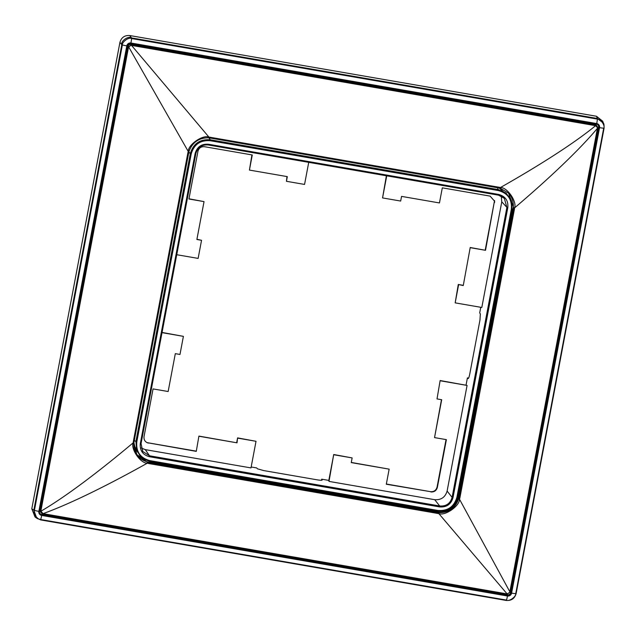 <?xml version="1.0" encoding="UTF-8"?>
<svg xmlns="http://www.w3.org/2000/svg" width="636" height="636" viewBox="0 0 636 636"><rect width="100%" height="100%" fill="white"/><g stroke="black" fill="none" stroke-linecap="round" stroke-linejoin="round"><path stroke-width="0.95" d="M40.442 510.636L40.903 510.851L128.575 46.802L131.183 44.981L130.785 44.488A2.25 2.218 141.4 0 0 128.178 46.301L40.442 510.636A2.25 2.218 -38.6 0 0 40.879 512.425L40.839 511.137L43.065 513.649C72.321 503.06 111.459 483.225 147.266 463.199C140.461 463.358 130.642 449.111 133.17 442.823C101.76 469.209 67.297 495.794 41.245 511.018L41.332 511.821M40.903 510.851L128.528 47.104M42.517 513.689L41.276 512.918M43.065 513.649L507.13 593.921L42.978 513.785M507.941 593.849L507.13 593.921L509.881 592.267L507.274 594.088M509.452 592.792L509.881 592.267M136.804 454.581L147.409 462.269L149.055 462.626L438.856 512.68C448.682 512.775 455.265 508.196 458.62 498.942L459.009 497.296L459.939 497.559L459.526 499.276L509.953 591.989L597.57 128.289M131.493 45.045L130.754 45.514L131.183 44.981L595.606 125.682C572.837 144.396 536.14 167.276 500.492 187.501C507.297 187.342 517.116 201.596 514.588 207.877C545.839 181.292 577.862 151.662 597.427 128.321L597.363 127.542L597.578 128.241M597.363 127.542L595.606 125.682L131.541 45.41L208.894 137.058L500.492 187.501L500.166 188.208L208.719 137.789C198.893 137.694 192.311 142.273 188.956 151.527L134.164 441.106L133.926 442.783L136.78 454.549M128.178 46.301L129.243 46.571L128.869 47.271L188.224 151.424C188.192 144.65 202.55 134.665 208.894 137.058L208.719 137.789L208.894 137.058M595.55 125.316L597.164 126.127L597.641 127.804M130.785 44.488L595.439 124.855A2.25 2.218 -38.6 0 1 596.783 125.65L597.586 128.265L509.873 592.402L507.011 594.064L42.946 513.793L41.292 512.902M130.754 45.514L129.243 46.571M595.439 124.855L596.33 126.047M133.17 442.823L133.926 442.783L133.17 442.823L133.417 441.074L187.819 153.141L188.224 151.424L188.956 151.527L188.224 151.424M508.355 192.915A18.738 18.452 -38.6 0 1 513.021 208.926L513.411 209.363L513.649 207.694L508.53 193.09L500.278 188.232M513.649 207.694L514.588 207.877L514.341 209.626L459.939 497.559M507.13 593.921L438.864 513.642L148.983 463.58L147.266 463.199L147.409 462.269M513.021 208.926L458.612 496.859A18.738 18.452 141.4 0 1 436.853 511.988L148.721 462.149A18.738 18.452 -38.6 0 1 136.637 454.327M458.62 498.942L459.526 499.276C459.55 506.113 445.152 516.035 438.864 513.642L438.856 512.68M499.133 187.962L510.215 197.677L511.527 200.984L512.052 209.371L457.658 497.233C454.732 507.29 448.054 511.932 437.624 511.153L149.595 461.331L142.528 458.365L136.78 450.956L135.905 441.575L136.812 441.829C135.929 451.711 140.262 457.976 149.818 460.615L149.571 461.331L437.632 511.161C448.046 511.924 454.724 507.282 457.666 497.233L512.052 209.379L511.519 200.984M142.528 458.365L140.699 457.038L133.846 444.938M504.276 198.36L504.284 198.36C504.03 197.478 502.082 196.413 498.433 195.157L208.266 144.968C201.795 144.475 197.661 147.345 195.848 153.578L141.057 443.554L142.71 451.441L149.524 455.789L439.691 505.978L434.714 499.697L328.995 481.404L333.717 454.509L352.137 457.92L351.255 462.595L389.153 469.145L386.306 484.235L430.548 491.668C433.919 491.89 436.089 490.388 437.051 487.144L437.361 487.422C436.391 490.666 434.221 492.169 430.858 491.946M351.287 462.444L389.153 469.145M437.019 398.923L440.136 380.535L437.019 398.923L441.694 399.726L434.539 437.6L441.464 399.686M437.361 487.422L446.385 439.651L434.539 437.6M446.043 439.587L437.051 487.144M386.346 484.02L430.548 491.668M334.019 454.788L352.137 457.92M333.717 454.509L328.82 480.411L321.697 479.178L321.49 480.267M328.995 481.404L328.82 480.411M162.061 332.437L183.399 336.357L179.98 354.459L175.313 353.656L168.15 391.522L153.053 388.914L144.022 436.686C143.744 440.048 145.223 442.179 148.466 443.101L147.743 442.926M141.192 447.99L145.27 449.628L250.989 467.913L256.022 441.297L237.594 437.886L237.013 442.831L198.917 436.089L196.27 451.369L198.917 436.089M237.013 442.831L199.124 436.272M256.022 441.297L237.896 438.164M236.695 442.624L237.594 437.886M195.96 451.091L146.964 442.616M196.27 451.369L147.059 442.656M322.102 480.132L322.126 479.997C322.047 480.403 320.409 480.347 317.221 479.838L263.558 470.553L257.485 468.819L256.65 467.929L251.164 466.983M322.142 480.069L321.697 479.178M434.714 499.697C441.13 500.119 445.264 497.241 447.116 491.072L452.101 497.36L506.892 207.384L504.324 198.353M439.691 505.978C446.146 506.447 450.28 503.577 452.101 497.36L453.015 497.614C451.059 504.332 446.599 507.433 439.627 506.916L439.691 505.978M440.446 380.813L467.078 385.424L447.116 491.072M440.136 380.535L467.078 385.424M468.605 378.102L467.412 377.895L466.061 385.019M467.412 377.895L468.263 378.523M480.752 307.291L479.695 312.896L480.347 313.914L479.949 320.147L469.813 373.769C469.169 376.949 468.613 378.523 468.136 378.507L468.199 378.531M183.399 336.357L162.021 332.652M149.818 460.615L437.87 510.446C447.784 511.177 454.128 506.757 456.926 497.201L457.658 497.233M439.627 506.916L149.46 456.728C142.742 454.875 139.697 450.479 140.325 443.531L195.117 153.554C197.073 146.837 201.532 143.728 208.505 144.253L498.672 194.441C505.389 196.286 508.434 200.69 507.806 207.638L453.015 497.614M507.806 207.638L506.892 207.384L501.772 201.827L481.81 307.474L455.169 302.863L458.286 284.483L463.262 285.564L470.219 247.507L485.522 250.306L494.562 200.491M121.818 44.766L119.934 42.334L31.8 508.768L33.827 510.239L121.786 44.727M126.803 45.872L38.852 511.352A3.562 3.506 141.4 0 0 41.674 515.43L507.464 595.996A3.562 3.506 141.4 0 0 511.598 593.126L599.549 127.645A3.562 3.506 141.4 0 0 596.727 123.567L130.936 43.002A3.562 3.506 141.4 0 0 126.803 45.872A7.871 0.906 -169.3 0 1 122.366 44.949L121.897 44.774C120.427 41.038 128.536 35.537 131.58 37.929L131.588 38.526C128.711 36.816 121.85 42.175 122.366 44.941L34.416 510.438L33.843 510.231L36.737 518.205L35.036 516.973L31.8 508.768M119.934 42.334C121.397 37.46 124.656 35.195 129.72 35.529L131.573 37.922L597.403 118.495M597.427 118.535L596.473 116.261L129.72 35.529M596.473 116.261L602.666 121.182L603.747 123.901M39.877 513.538A2.949 2.91 141.4 0 0 41.435 514.357L41.809 514.818A2.949 2.91 -38.6 0 1 39.472 511.439L127.415 45.999A2.949 2.91 -38.6 0 1 130.841 43.622L596.592 124.179A2.949 2.91 -38.6 0 1 598.937 127.558L510.986 592.998A2.949 2.91 -38.6 0 1 507.56 595.375L507.194 594.914A2.949 2.91 141.4 0 0 510.621 592.537L598.563 127.097A2.949 2.91 141.4 0 0 598.158 124.998M41.809 514.818L507.56 595.375M41.435 514.357L507.194 594.914M456.926 497.201L511.32 209.339C512.203 199.45 507.87 193.185 498.314 190.546L210.262 140.723C200.348 139.992 194.004 144.412 191.205 153.968L136.812 441.829M504.308 198.329L498.481 195.157M455.169 302.863L458.596 284.761M463.08 285.31L458.286 284.483M463.262 285.564L470.219 247.507M470.417 247.698L485.522 250.306M485.22 250.028L494.49 200.952M196.922 239.271L201.548 240.297L198.13 258.407L176.744 254.71M201.548 240.297L196.882 239.486L204.037 201.62L188.932 199.004L197.963 151.225C198.933 147.981 201.103 146.471 204.466 146.701L252.269 154.969L249.423 170.074L287.313 176.625L286.439 181.292L304.557 184.432L308.73 162.339M188.979 198.79L204.037 201.62M251.928 154.914L249.423 170.074M286.971 176.57L286.439 181.292M134.299 440.414L135.905 441.575L190.291 153.713C193.225 143.664 199.903 139.022 210.325 139.793L210.262 140.723M386.728 175.83L382.554 197.923L386.386 175.775M382.554 197.923L400.672 201.056L401.555 196.389L439.452 202.948L442.306 187.843L490.11 196.111L494.641 201.278L494.554 202.526M501.772 201.827L501.255 196.079M208.791 137.805L210.325 139.793L498.385 189.615L506.025 193.034L511.05 199.688M603.413 123.066L603.524 123.32C603.962 123.646 604.144 125.252 604.065 128.122L603.834 128.194C605.297 125.3 600.257 118.542 597.403 119.099L597.419 118.614L603.445 123.05M38.852 511.352A7.871 0.906 -169.3 0 1 34.416 510.422C32.651 513.332 37.922 520.081 40.704 519.533L37.341 518.602M40.458 519.858L506.471 600.233C509.452 601.664 516.225 596.52 515.74 593.69L603.699 128.194M187.835 153.149L188.574 153.189L134.164 441.122L133.417 441.074M458.612 496.859L459.009 497.296L513.411 209.363L514.341 209.626M188.574 153.189L188.964 151.543C192.35 142.329 198.941 137.75 208.727 137.797L210.405 138.012L210.643 137.281M498.521 187.843L498.767 187.119M148.721 462.149L148.983 463.58M436.853 511.988L437.115 513.419M509.802 592.06L597.427 128.321M145.27 449.628L149.524 455.789L149.46 456.728M437.87 510.446L437.624 511.153M142.758 451.433L141.057 443.562L140.325 443.531M515.74 593.69L604.089 128.162L516.114 593.65C514.659 598.516 511.408 600.782 506.367 600.448M510.621 592.537L510.986 592.998M598.937 127.558L598.563 127.097M515.74 593.682A7.871 0.906 -169.3 0 1 511.598 593.126M603.882 128.218A7.871 0.906 -169.3 0 1 599.549 127.645M191.205 153.968L190.291 153.713L188.868 151.877M511.32 209.339L512.052 209.371M141.065 443.57L195.856 153.594L195.117 153.554M195.848 153.586C197.693 147.393 201.835 144.523 208.258 144.96L208.505 144.253M208.282 144.96L498.425 195.149L498.672 194.441M498.314 190.546L497.575 187.684M596.727 123.567A7.871 1.041 99.8 0 0 597.395 119.099L131.588 38.526M131.604 38.534A7.871 1.041 99.8 0 1 130.936 43.002M41.674 515.43A7.871 1.041 99.8 0 1 40.712 519.533L506.526 600.106M507.464 595.996A7.871 1.041 99.8 0 1 506.455 600.281M210.405 138.012L498.529 187.851L500.174 188.208L508.426 193.05M136.851 454.557C134.546 450.988 133.568 447.06 133.926 442.791L134.164 441.114M143.346 458.906L149.579 461.331M506.343 600.471L40.529 519.898"/></g></svg>
